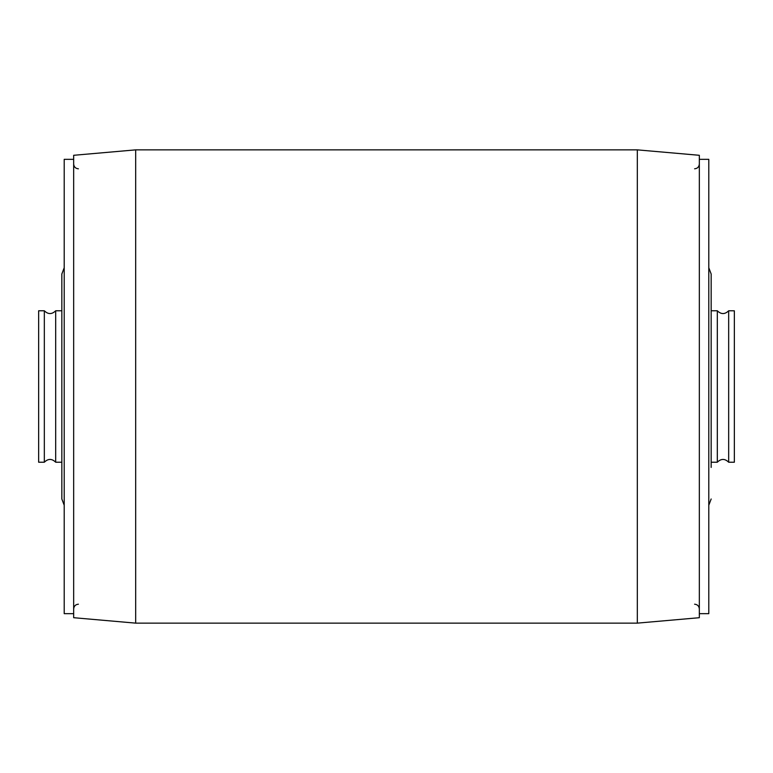 <?xml version="1.0" encoding="UTF-8"?>
<svg xmlns="http://www.w3.org/2000/svg" width="773" height="773" viewBox="0 0 773 773"><rect width="100%" height="100%" fill="white"/><g stroke="black" fill="none" stroke-linecap="round" stroke-linejoin="round"><path stroke-width="1.16" d="M637.329 623.135L699.333 617.704L699.333 155.296L637.329 149.865L135.671 149.865L135.671 623.135L637.329 623.135L637.329 149.865M135.671 623.135L73.667 617.704L73.667 155.296L135.671 149.865M44.332 310.775L38.65 310.775L38.65 462.225L44.332 462.225L44.332 310.775C48.119 314.495 51.897 314.495 55.685 310.775L55.685 462.225L61.84 462.225M55.685 310.775L61.84 310.775M73.667 613.665L64.207 613.665L64.207 159.335L73.667 159.335M64.207 505.242L61.84 498.981L61.84 274.019L64.207 267.758M728.668 462.225L734.35 462.225L734.35 310.804L728.668 310.775L728.668 462.225C724.881 458.505 721.103 458.505 717.315 462.225L717.315 310.775L711.16 310.775M699.333 159.335L708.793 159.335L708.793 613.665L699.333 613.665M708.793 267.758L711.16 274.019L711.16 467.433M711.16 305.567L711.16 290.716M44.332 462.225C48.119 458.505 51.897 458.505 55.685 462.225M78.402 604.196C75.532 604.476 73.957 606.061 73.667 608.931M78.402 168.804C75.532 168.524 73.957 166.939 73.667 164.069M717.315 462.225L711.16 462.225M728.668 310.775C724.881 314.495 721.103 314.495 717.315 310.775M694.598 168.804C697.468 168.524 699.043 166.939 699.333 164.069M694.598 604.196C697.468 604.476 699.043 606.061 699.333 608.931M708.793 505.242L711.16 498.981"/></g></svg>

